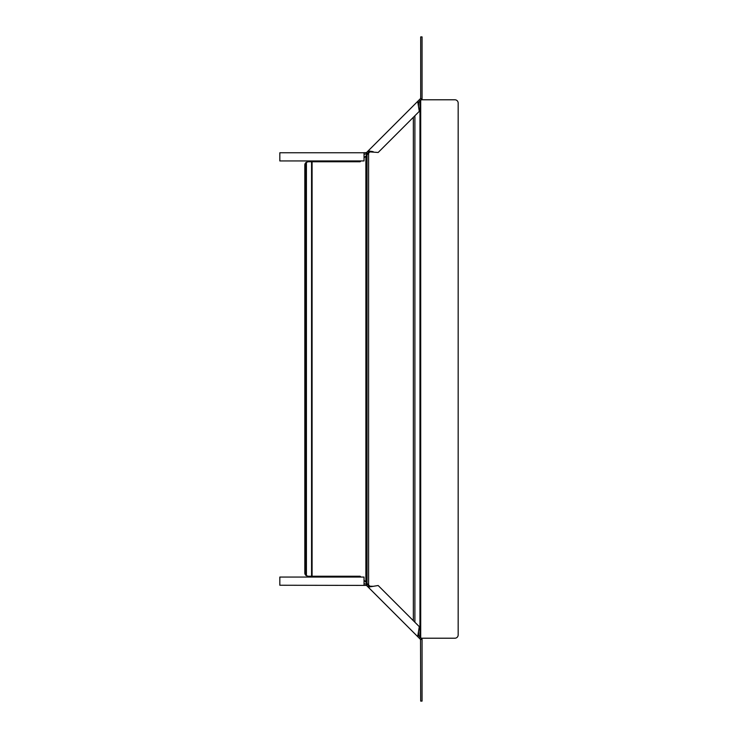 <?xml version="1.0" encoding="UTF-8"?>
<svg xmlns="http://www.w3.org/2000/svg" width="738" height="738" viewBox="0 0 738 738"><rect width="100%" height="100%" fill="white"/><g stroke="black" fill="none" stroke-linecap="round" stroke-linejoin="round"><path stroke-width="1.11" d="M370.402 151.364L364.037 157.858M370.402 586.636L366.648 583.112L366.648 154.888M364.037 580.142L366.648 583.112M360.956 160.949L360.135 161.76L308.087 161.76L305.901 162.6A3.275 3.275 0 0 0 304.812 165.044L304.812 572.956A3.275 3.275 0 0 0 305.901 575.4L308.087 576.24L360.135 576.24L360.956 577.051M421.214 638.213L454.894 638.213A3.275 3.275 0 0 0 458.169 634.938L458.169 103.062A3.275 3.275 0 0 0 454.894 99.787L421.214 99.787M364.037 154.122L366.878 154.122L369.166 151.834L378.17 152.48L419.285 111.364L417.68 101.392L420.54 98.532L421.499 99.501L422.062 98.938L420.54 98.532M367.441 153.559L366.482 152.591L363.234 152.757M366.482 152.591L368.197 150.875L373.188 151.677M418.483 106.383L418.64 102.361L417.68 101.392L368.197 150.875L369.166 151.834M418.64 102.361L421.499 99.501M364.037 160.949L279.831 160.949L279.831 152.757L364.037 152.757L364.037 160.949M366.094 154.122L366.094 152.757M420.697 98.375L420.697 36.9L422.062 36.9L422.062 98.938M420.54 639.468L420.697 701.1L422.062 701.1L422.062 639.062L418.64 635.639L417.68 636.608L420.54 639.468L421.499 638.499M417.68 636.608L368.197 587.125L378.17 585.52L419.285 626.636L417.68 636.608M364.037 583.878L366.878 583.878L367.441 584.441L366.482 585.409L368.197 587.125L369.166 586.166L373.188 586.323M366.482 585.409L279.831 585.243L279.831 577.051L364.037 577.051L364.037 585.243M367.441 584.441L369.166 586.166M418.483 631.617L418.64 635.639M366.094 583.878L366.094 585.243M422.062 639.062L420.697 639.625M367.054 583.684L367.054 154.316M413.354 117.305L413.354 620.695M368.594 584.828L368.594 153.172M365.873 581.978L365.873 156.022M305.901 162.6L305.901 575.4M306.418 162.222L306.418 575.778M311.565 161.76L311.565 576.24M312.082 161.76L312.082 576.24M414.894 115.755L414.894 622.245M419.95 101.06L419.95 636.94M420.715 100.285L420.715 637.715M419.313 99.75L420.282 100.719M368.659 152.342L367.699 151.373M419.313 638.25L420.282 637.281M368.659 585.658L367.699 586.627"/></g></svg>

